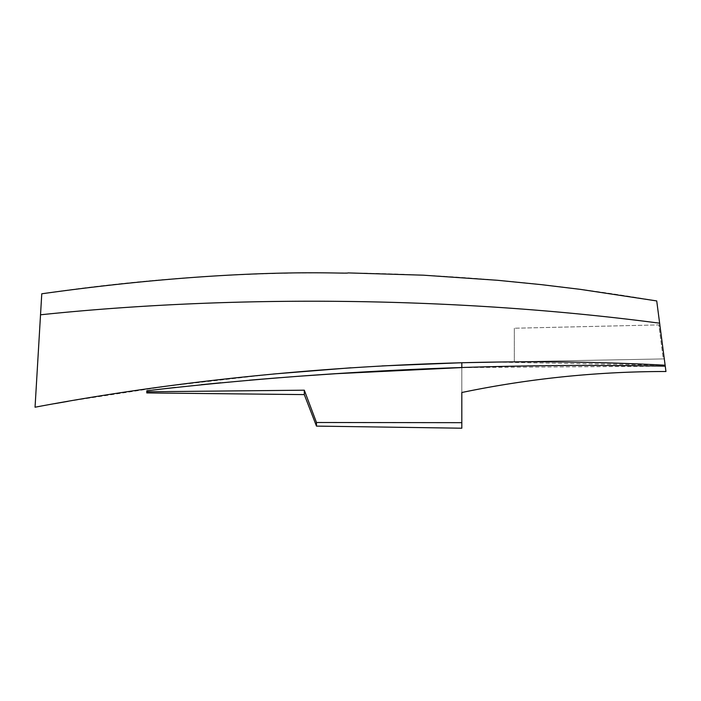 <?xml version="1.0" encoding="UTF-8"?>
<svg xmlns="http://www.w3.org/2000/svg" width="701" height="701" viewBox="0 0 701 701"><rect width="100%" height="100%" fill="white"/><g stroke="black" fill="none" stroke-linecap="round" stroke-linejoin="round"><path stroke-width="0.53" stroke-dasharray="3.5 2.63" d="M665.258 366.185L665.95 371.504C597.217 371.521 529.176 378.522 461.819 392.507L461.819 362.741L664.303 358.903L495.537 362.102L665.126 365.203L664.303 358.903L665.95 371.504L665.258 366.185L461.819 367.578L461.819 428.206M665.126 365.203L656.723 300.931C453.976 265.705 240.934 263.918 41.771 293.789L35.05 407.211L54.713 403.653M665.95 371.504A1002.483 1002.483 0 0 0 461.819 392.507M146.789 390.764L146.789 392.928M461.819 422.677L316.484 422.493L316.484 426.112M316.484 422.493L304.304 390.194L304.304 394.602M304.304 390.194L146.789 391.789M68.146 401.314L168.731 385.953L273.346 374.019M350.859 367.797L381.896 365.931M298.503 376.271L279.462 377.708M249.416 380.179L220.762 382.79M201.213 384.709L175.364 387.451M40.527 314.793C229.823 295.016 453.459 296.067 659.632 323.196M663.286 358.921L514.332 361.751L663.286 358.921L658.844 324.905L514.332 328.234L658.844 324.905L663.286 358.921M514.332 328.234L514.332 361.751L514.332 328.234"/><path stroke-width="1.05" d="M665.95 371.504C597.217 371.521 529.176 378.522 461.819 392.507A1002.483 1002.483 0 0 1 665.95 371.504L656.723 300.931L580.323 289.355L541.365 284.641L497.57 280.286L423.457 275.186L348.003 272.908C348.765 274.538 242.993 265.644 41.771 293.789L35.05 407.211C227.361 370.969 453.074 354.058 665.126 365.203L665.258 366.185L665.126 365.203M175.364 387.451L146.789 390.764L146.789 392.928L304.304 394.602L304.304 390.194L146.789 391.789M304.304 394.602L316.484 426.112L461.819 428.206L461.819 422.677L316.484 422.493L304.304 390.194M316.484 426.112L316.484 422.493M461.819 392.507L461.819 422.677M298.503 376.271L336.191 373.694L461.819 367.578L461.819 362.741L495.537 362.102L461.819 362.741L381.896 365.931M146.789 390.764C316.913 371.039 489.736 362.846 665.258 366.185M54.713 403.653L68.146 401.314M273.346 374.019L350.859 367.797M279.462 377.708L249.416 380.179M220.762 382.79L201.213 384.709M40.527 314.793C229.823 295.016 453.459 296.067 659.632 323.196"/></g></svg>
